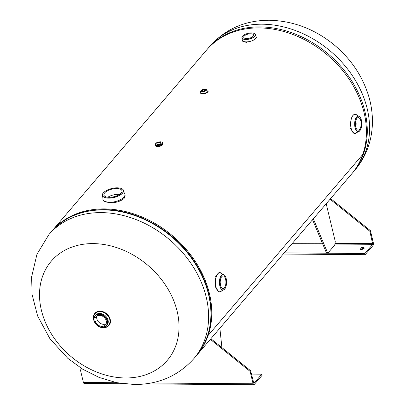 <?xml version="1.0" encoding="UTF-8"?>
<svg xmlns="http://www.w3.org/2000/svg" width="405" height="405" viewBox="0 0 405 405"><rect width="100%" height="100%" fill="white"/><g stroke="black" fill="none" stroke-linecap="round" stroke-linejoin="round"><path stroke-width="0.61" d="M51.622 231.417A95.393 74.55 40.5 0 1 52.048 230.911L206.687 49.921A95.393 74.55 40.5 0 1 294.632 35.174A95.393 74.55 40.5 0 1 364.06 112.549A95.393 74.55 40.5 0 1 362.774 154.452L208.13 335.436A95.393 74.55 40.5 0 1 197.098 354.841A95.393 74.55 40.5 0 1 196.663 355.342M52.048 230.911A95.393 74.55 40.5 0 1 139.993 216.159A95.393 74.55 40.5 0 1 209.42 293.539A95.393 74.55 40.5 0 1 208.13 335.436L207.735 335.239L208.13 335.436L362.769 154.452A95.393 74.55 40.5 0 1 351.737 173.856L197.098 354.841M41.396 310.255A76.312 59.641 40.5 0 1 93.145 243.602A76.312 59.641 40.5 0 1 177.147 311.313A76.312 59.641 40.5 0 1 125.403 377.966A76.312 59.641 40.5 0 1 41.396 310.255M119.505 194.435A9.274 3.939 -13.5 0 0 118.118 194.354A9.274 3.939 -13.5 0 0 107.811 197.24M116.716 188.522A9.274 3.939 166.5 0 1 121.976 190.755A9.274 3.939 166.5 0 1 118.245 195.169A9.274 3.939 166.5 0 1 109.198 197.321A9.274 3.939 166.5 0 1 103.938 195.089A9.274 3.939 166.5 0 1 107.674 190.679A9.274 3.939 166.5 0 1 116.716 188.522M124.74 193.97A11.264 4.784 166.5 0 1 124.892 194.39L125.135 195.397L124.578 197.802A11.264 4.784 166.5 0 1 123.819 198.693C120.245 201.467 115.476 202.88 109.512 202.93L103.234 200.652L102.991 199.645A11.264 4.784 166.5 0 1 102.936 199.204M220.578 291.656A9.604 4.389 -89.6 0 1 219.712 291.838L218.751 291.828L215.333 286.786L215.106 277.288L218.902 272.621L219.864 272.626A9.604 4.389 -89.6 0 1 220.725 272.823M220.523 285.338A6.293 2.875 90.4 0 0 220.598 279.232A6.293 2.875 90.4 0 0 220.573 279.136M220.502 285.242A6.293 2.875 -89.6 0 1 223.099 275.962A6.293 2.875 -89.6 0 1 225.6 279.273A6.293 2.875 -89.6 0 1 223.003 288.552A6.293 2.875 -89.6 0 1 220.502 285.242M355.742 126.973A6.293 2.875 90.4 0 0 355.813 120.872A6.293 2.875 90.4 0 0 355.787 120.776M360.82 120.908A6.293 2.875 -89.6 0 1 358.217 130.187A6.293 2.875 -89.6 0 1 355.717 126.876A6.293 2.875 -89.6 0 1 358.319 117.602A6.293 2.875 -89.6 0 1 360.82 120.908M355.792 133.291A9.604 4.389 -89.6 0 1 354.927 133.473L353.965 133.468L350.548 128.42M103.781 327.665A9.274 7.249 40.5 0 1 101.675 327.397A9.269 7.244 40.5 0 0 103.781 327.665A9.274 7.249 40.5 0 0 108.874 325.529L109.041 325.331A9.274 7.249 40.5 0 1 108.879 325.514A9.274 7.249 40.5 0 0 108.783 316.578A9.274 7.249 40.5 0 0 99.863 311.339A9.269 7.244 40.5 0 1 110.064 319.57A9.269 7.244 40.5 0 1 103.781 327.665M94.046 320.882A9.274 7.249 40.5 0 1 94.77 313.48A9.274 7.249 40.5 0 1 99.863 311.339A9.269 7.244 40.5 0 0 94.046 320.871M94.785 313.475A9.274 7.249 40.5 0 1 94.937 313.283A9.274 7.249 40.5 0 1 100.03 311.141A9.274 7.249 40.5 0 1 108.95 316.381A9.274 7.249 40.5 0 1 109.041 325.331M102.009 326.379A6.293 4.921 -139.5 0 0 105.462 324.926A6.293 4.921 -139.5 0 0 105.401 318.856A6.293 4.921 -139.5 0 0 99.352 315.303A6.293 4.921 -139.5 0 0 95.894 316.75A6.293 4.921 -139.5 0 0 95.955 322.825A6.293 4.921 -139.5 0 0 102.009 326.379M96.952 315.885A6.293 4.921 -139.5 0 0 98.202 321.479A6.293 4.921 -139.5 0 0 103.756 324.339A6.293 4.921 -139.5 0 0 106.156 323.752M256.087 36.678A7.123 3.027 166.5 0 1 256.142 36.85A7.123 3.027 166.5 0 1 253.277 40.237A7.123 3.027 166.5 0 1 246.331 41.887A7.123 3.027 166.5 0 1 242.291 40.171A7.123 3.027 166.5 0 1 242.261 39.999M246.468 42.464L242.529 41.168L242.291 40.171M254.391 33.529A6.915 2.936 166.5 0 1 255.418 34.739C255.13 33.58 253.803 32.972 251.439 32.916C245.546 33.453 242.392 35.139 241.977 37.964L242.251 39.811A7.118 3.022 -13.5 0 0 246.326 41.872A7.118 3.022 -13.5 0 0 253.586 40.049A7.118 3.022 -13.5 0 0 256.011 36.506L255.418 34.739A6.915 2.936 166.5 0 1 245.87 39.523A6.915 2.936 166.5 0 1 241.977 37.964A6.915 2.936 166.5 0 1 242.342 36.425M250.077 37.989A5.032 2.136 -13.5 0 0 248.214 38.434M246.615 38.556A5.032 2.136 166.5 0 1 243.759 37.346A5.032 2.136 166.5 0 1 245.784 34.952A5.032 2.136 166.5 0 1 250.695 33.782A5.032 2.136 166.5 0 1 253.55 34.992A5.032 2.136 166.5 0 1 251.52 37.387A5.032 2.136 166.5 0 1 246.615 38.556M162.8 143.542A3.812 1.62 166.5 0 1 161.266 145.355A3.812 1.62 166.5 0 1 157.55 146.24A3.812 1.62 166.5 0 1 155.388 145.319L155.226 144.661A3.812 1.62 166.5 0 0 157.388 145.577A3.812 1.62 166.5 0 0 161.104 144.691A3.812 1.62 166.5 0 0 162.638 142.879L162.8 143.542M159.767 142.433A2.228 0.947 -13.5 0 0 157.596 142.95A2.228 0.947 -13.5 0 0 156.7 144.008A2.228 0.947 -13.5 0 0 157.965 144.544A2.228 0.947 -13.5 0 0 160.132 144.028A2.228 0.947 -13.5 0 0 161.028 142.97A2.228 0.947 -13.5 0 0 159.767 142.433M162.613 144.717A3.761 1.6 166.5 0 1 157.656 146.585L155.429 145.628A3.842 1.63 166.5 0 1 155.409 145.4M162.749 143.35A3.842 1.63 166.5 0 1 162.83 143.542A3.842 1.63 166.5 0 1 161.286 145.37A3.842 1.63 166.5 0 1 157.54 146.266A3.842 1.63 166.5 0 1 155.358 145.339A3.842 1.63 166.5 0 1 155.343 145.127M157.621 146.585A3.761 1.6 166.5 0 1 156.087 146.286M203.285 90.943A1.433 0.607 -13.5 0 0 204.682 90.609A1.433 0.607 -13.5 0 0 205.254 89.93A1.433 0.607 -13.5 0 0 204.444 89.586A1.433 0.607 -13.5 0 0 203.047 89.915A1.433 0.607 -13.5 0 0 202.475 90.599A1.433 0.607 -13.5 0 0 203.285 90.943M208.064 90.836A3.974 1.686 166.5 0 1 208.135 91.014L208.043 90.649A3.974 1.686 166.5 0 1 206.444 92.543A3.974 1.686 166.5 0 1 202.571 93.464A3.974 1.686 166.5 0 1 200.313 92.507A3.974 1.686 166.5 0 1 200.313 92.502M208.135 91.014A3.974 1.686 166.5 0 1 206.53 92.907A3.974 1.686 166.5 0 1 202.657 93.828A3.974 1.686 166.5 0 1 200.404 92.872A3.974 1.686 166.5 0 1 200.384 92.679M205.765 89.247A2.648 1.124 166.5 0 1 206.474 89.788A2.648 1.124 166.5 0 1 205.411 91.049A2.648 1.124 166.5 0 1 202.824 91.667A2.648 1.124 166.5 0 1 201.32 91.029A2.648 1.124 166.5 0 1 201.705 90.219M206.459 89.733A3.974 1.686 166.5 0 1 207.537 91.788A3.974 1.686 166.5 0 1 202.566 93.459A3.974 1.686 166.5 0 1 201.31 90.968M360.673 249.399A2.152 0.916 166.5 0 1 363.265 248.579A2.152 0.916 166.5 0 1 363.832 248.64M361.24 249.455A2.152 0.916 166.5 0 1 360.02 248.938A2.152 0.916 166.5 0 1 360.885 247.916A2.152 0.916 166.5 0 1 362.981 247.415A2.152 0.916 166.5 0 1 364.206 247.931A2.152 0.916 166.5 0 1 363.336 248.959A2.152 0.916 166.5 0 1 361.24 249.455M330.085 199.199L369.861 231.26L372.737 244.326L364.885 253.52L365.168 254.684L283.222 254.046M330.622 198.571L370.398 230.632L373.369 243.025A1.823 0.835 -89.6 0 1 373.02 245.496L365.168 254.684M364.885 253.52L284.209 252.887M369.861 231.26L370.398 230.632M326.202 203.74L335.259 241.471L334.748 245.06L327.767 253.226L326.587 253.221L312.549 219.723M327.767 253.226L313.338 218.801M210.883 338.712L250.66 370.772L250.123 371.4L210.347 339.339M250.123 371.4L253.095 383.793A1.823 0.835 -89.6 0 0 253.819 384.75A1.823 0.835 -89.6 0 0 254.219 384.532L262.07 375.344L261.792 374.174L251.454 374.093M250.66 370.772L253.834 383.424L261.792 374.174M81.623 368.545L80.433 370.074L83.405 382.467A1.823 0.835 90.4 0 0 84.134 383.424L123.085 383.727M221.91 347.596L219.864 328.197M209.861 46.21C225.479 28.892 245.344 20.24 269.462 20.25C293.579 20.883 315.404 29.312 334.935 45.537C351.813 59.92 363.219 77.325 369.158 97.762C371.967 107.867 372.959 118.007 372.139 128.172C370.747 144.094 365.006 158.082 354.912 170.14A95.393 74.55 -139.5 0 0 353.98 78.084A95.393 74.55 -139.5 0 0 262.227 24.199A95.393 74.55 -139.5 0 0 209.861 46.21L207.552 48.914A95.393 74.55 40.5 0 1 259.914 26.902A95.393 74.55 40.5 0 1 351.672 80.787A95.393 74.55 40.5 0 1 352.603 172.844L352.163 173.35M103.548 209.911A95.393 74.55 -139.5 0 0 51.187 231.918C64.248 217.166 81.861 209.744 104.019 209.653C137.72 209.506 175.294 231.387 194.987 262.511C215.819 293.919 216.508 332.885 196.233 355.853A95.393 74.55 -139.5 0 0 195.306 263.792A95.393 74.55 -139.5 0 0 103.548 209.911M51.187 231.918L48.873 234.622A95.393 74.55 40.5 0 1 101.24 212.615A95.393 74.55 40.5 0 1 192.993 266.495A95.393 74.55 40.5 0 1 193.924 358.557L196.233 355.853M124.477 193.544L124.892 194.39A11.264 4.784 166.5 0 1 120.356 199.746A11.264 4.784 166.5 0 1 109.375 202.358A11.264 4.784 166.5 0 1 102.991 199.645L102.971 198.708A11.254 4.779 -13.5 0 0 109.375 202.333A11.254 4.779 -13.5 0 0 121.156 199.275A11.254 4.779 -13.5 0 0 124.477 193.544L123.56 190.892A10.829 4.597 166.5 0 1 108.591 198.141A10.829 4.597 166.5 0 1 102.586 195.929A10.829 4.597 166.5 0 1 102.88 193.56M122.229 188.917A10.829 4.597 166.5 0 1 123.56 190.892C123.312 188.943 121.237 187.92 117.334 187.814A10.753 4.566 -13.5 0 0 103.397 192.846A10.753 4.566 -13.5 0 0 108.601 198.02A10.753 4.566 -13.5 0 0 122.518 192.998A10.753 4.566 -13.5 0 0 117.313 187.824C109.998 187.571 100.607 192.633 102.586 195.929L102.971 198.708M219.712 291.838A9.604 4.389 -89.6 0 1 215.895 286.786A9.604 4.389 -89.6 0 1 219.864 272.626L221.849 273.664A9.588 4.379 90.4 0 0 216.731 275.552A9.588 4.379 90.4 0 0 215.951 286.781A9.588 4.379 90.4 0 0 221.717 290.83L219.712 291.838M225.246 288.238A7.796 3.564 -89.6 0 1 223.342 290.005A7.796 3.564 -89.6 0 1 219.834 285.955A7.796 3.564 -89.6 0 1 220.077 277.87A7.796 3.564 -89.6 0 1 223.464 274.514A7.796 3.564 -89.6 0 1 225.342 276.311M219.925 285.92A7.72 3.529 90.4 0 0 224.684 289.054A7.72 3.529 90.4 0 0 226.182 278.594A7.72 3.529 90.4 0 0 221.419 275.461A7.72 3.529 90.4 0 0 219.925 285.92M354.117 114.256L355.079 114.266L357.068 115.298A9.588 4.379 90.4 0 0 351.95 117.192A9.588 4.379 90.4 0 0 351.165 128.415A9.588 4.379 90.4 0 0 356.932 132.465L354.927 133.473A9.604 4.389 -89.6 0 1 351.11 128.425A9.604 4.389 -89.6 0 1 355.079 114.266A9.604 4.389 -89.6 0 1 355.939 114.458M360.46 129.873A7.796 3.564 -89.6 0 1 358.557 131.645A7.796 3.564 -89.6 0 1 355.053 127.59A7.796 3.564 -89.6 0 1 355.291 119.51A7.796 3.564 -89.6 0 1 358.678 116.149A7.796 3.564 -89.6 0 1 360.556 117.946M361.397 120.229A7.72 3.529 90.4 0 0 356.638 117.096A7.72 3.529 90.4 0 0 355.139 127.555A7.72 3.529 90.4 0 0 359.898 130.688A7.72 3.529 90.4 0 0 361.397 120.229M102.278 327.392A7.619 5.954 40.5 0 1 95.048 323.028A7.619 5.954 40.5 0 1 95.018 315.743L95.489 315.186A7.619 5.954 40.5 0 1 99.67 313.429A7.619 5.954 40.5 0 1 107.001 317.733A7.619 5.954 40.5 0 1 107.077 325.083L106.601 325.64A7.619 5.954 40.5 0 1 102.419 327.397M93.818 319.226A8.945 6.991 40.5 0 1 99.929 311.632A8.945 6.991 40.5 0 1 109.775 319.565A8.945 6.991 40.5 0 1 103.71 327.377A8.945 6.991 40.5 0 1 103.341 327.367M95.018 315.743A7.619 5.954 40.5 0 1 99.2 313.981A7.619 5.954 40.5 0 1 106.525 318.284A7.619 5.954 40.5 0 1 106.601 325.64L102.349 327.432C96.517 327.696 91.328 319.56 95.018 315.743M102.222 327.265A7.3 5.705 40.5 0 1 94.188 320.79A7.3 5.705 40.5 0 1 99.139 314.412A7.3 5.705 40.5 0 1 107.173 320.892A7.3 5.705 40.5 0 1 102.222 327.265M245.886 39.412A6.834 2.901 -13.5 0 0 254.735 36.217A6.834 2.901 -13.5 0 0 251.424 32.927A6.834 2.901 -13.5 0 0 242.575 36.121A6.834 2.901 -13.5 0 0 245.886 39.412M160.284 141.831A3.493 1.483 166.5 0 1 161.975 143.512A3.493 1.483 166.5 0 1 157.449 145.147A3.493 1.483 166.5 0 1 155.758 143.466A3.493 1.483 166.5 0 1 160.284 141.831M162.81 143.623A3.842 1.63 166.5 0 1 162.901 143.836A3.842 1.63 166.5 0 1 161.352 145.658A3.842 1.63 166.5 0 1 157.606 146.554A3.842 1.63 166.5 0 1 155.429 145.628L155.358 145.339M202.92 91.368A2.334 0.992 166.5 0 1 201.791 90.249A2.334 0.992 166.5 0 1 204.808 89.156A2.334 0.992 166.5 0 1 205.937 90.28A2.334 0.992 166.5 0 1 202.92 91.368M372.737 244.326L334.894 244.033M322.699 243.937L292.061 243.699M372.833 243.653L334.991 243.359M322.415 243.258L292.638 243.025M83.405 382.467L116.999 382.73M151.161 382.998L253.095 383.793M207.552 48.914L207.122 49.42M354.912 170.14L352.603 172.844M48.873 234.622L36.946 254.279L31.63 276.848L32.076 294.455L37.604 315.981L50.002 338.843L67.827 358.354L82.802 369.274L99.25 377.485L116.62 382.654L134.328 384.517C158.446 384.527 178.311 375.87 193.924 358.557M221.717 290.83L223.342 290.005C226.132 288.279 227.078 284.467 226.187 278.574C225.605 276.266 224.694 274.909 223.464 274.514L221.849 273.664M357.068 115.298L358.678 116.149C359.908 116.544 360.82 117.901 361.402 120.214C362.293 126.107 361.346 129.914 358.557 131.645L356.932 132.465M256.142 36.85L256.38 37.842M162.638 142.879C162.744 142.297 161.98 141.932 160.35 141.796C157.236 142.023 155.53 142.975 155.226 144.661M162.83 143.542L162.901 143.836C162.577 145.405 160.826 146.321 157.636 146.595M206.51 89.925L204.879 89.12C202.778 89.227 201.604 89.91 201.356 91.16M200.313 92.507L200.404 92.872M145.36 383.905L253.819 384.75"/></g></svg>
